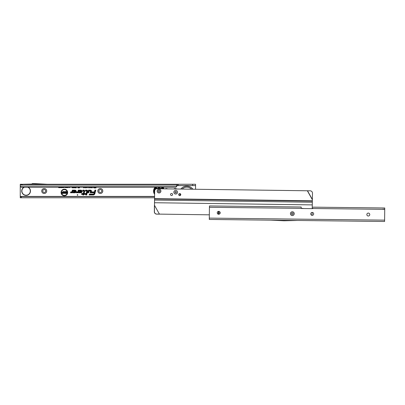 <?xml version="1.0" encoding="UTF-8"?>
<svg xmlns="http://www.w3.org/2000/svg" width="405" height="405" viewBox="0 0 405 405"><rect width="100%" height="100%" fill="white"/><g stroke="black" fill="none" stroke-linecap="round" stroke-linejoin="round"><path stroke-width="0.61" d="M77.816 194.932A0.294 0.294 0 0 0 77.522 194.638A0.294 0.294 0 0 0 77.228 194.932A0.294 0.294 0 0 0 77.522 195.23A0.294 0.294 0 0 0 77.816 194.932M67.291 192.491A2.916 2.916 0 0 0 64.375 189.575A2.916 2.916 0 0 0 61.454 192.491A2.916 2.916 0 0 0 64.375 195.407A2.916 2.916 0 0 0 67.291 192.491M67.367 192.491A2.997 2.997 0 0 0 64.375 189.494A2.997 2.997 0 0 0 61.378 192.491A2.997 2.997 0 0 0 64.375 195.483A2.997 2.997 0 0 0 67.367 192.491M67.665 192.491A3.291 3.291 0 0 0 64.375 189.196A3.291 3.291 0 0 0 61.079 192.491A3.291 3.291 0 0 0 64.375 195.782A3.291 3.291 0 0 0 67.665 192.491M67.584 192.491A3.215 3.215 0 0 0 64.375 189.277A3.215 3.215 0 0 0 61.16 192.491A3.215 3.215 0 0 0 64.375 195.706A3.215 3.215 0 0 0 67.584 192.491M84.422 191.074A0.633 0.633 0 0 0 83.794 190.446L83.101 190.679L83.794 190.679A0.395 0.395 0 0 1 84.174 191.18L83.465 193.833L82.007 193.833L83.405 194.066L83.253 194.628L83.643 194.066L85.131 194.066L83.708 193.833L84.402 191.241A0.633 0.633 0 0 0 84.422 191.074M84.503 191.074A0.709 0.709 0 0 0 83.794 190.365L83.101 190.365L82.995 190.755L83.794 190.755A0.319 0.319 0 0 1 84.103 191.16L83.405 193.757L81.947 193.757L81.84 194.147L83.298 194.147L83.152 194.709L83.551 194.709L83.703 194.147L85.192 194.147L85.298 193.757L83.81 193.757L84.478 191.261A0.709 0.709 0 0 0 84.503 191.074M84.726 191.074A0.937 0.937 0 0 0 83.794 190.142L82.929 190.142L82.701 190.983L83.881 191.099L83.233 193.529L81.775 193.529L81.547 194.37L83.005 194.37L82.858 194.932L83.729 194.932L83.876 194.37L85.369 194.37L85.592 193.529L84.103 193.529L84.696 191.317A0.937 0.937 0 0 0 84.726 191.074M82.959 194.856L83.668 194.856L83.82 194.294L85.308 194.294L85.49 193.61L84.002 193.61L84.62 191.297A0.856 0.856 0 0 0 83.794 190.218L82.99 190.218L82.807 190.902L83.956 191.119L83.293 193.61L81.835 193.61L81.648 194.294L83.106 194.294L82.858 194.932M86.731 190.679A0.395 0.395 0 0 1 87.115 191.18L86.189 194.628L87.343 191.241A0.633 0.633 0 0 0 86.731 190.446L85.759 190.679L86.731 190.755A0.319 0.319 0 0 1 87.04 191.16L86.088 194.709L86.493 194.709L87.414 191.261A0.709 0.709 0 0 0 86.731 190.365L85.764 190.365L85.657 190.755L86.731 190.755M87.667 191.074A0.937 0.937 0 0 0 86.731 190.142L85.592 190.142L85.364 190.983L86.827 191.074L85.794 194.932L86.665 194.932L87.637 191.317A0.937 0.937 0 0 0 87.667 191.074M86.604 194.856L87.561 191.297A0.856 0.856 0 0 0 86.731 190.218L85.647 190.218L85.465 190.902L86.903 191.074L85.895 194.856L86.665 194.932M90.528 190.679A0.395 0.395 0 0 1 90.912 191.18L90.563 192.476L91.135 191.241A0.633 0.633 0 0 0 90.528 190.446L88.761 190.446L88.219 192.476L88.943 190.679L90.528 190.755A0.319 0.319 0 0 1 90.836 191.16L90.462 192.557L90.867 192.557L91.211 191.261A0.709 0.709 0 0 0 90.528 190.365L88.7 190.365L88.113 192.557L88.518 192.557L88.999 190.755L90.528 190.755M91.464 191.074A0.937 0.937 0 0 0 90.528 190.142L88.528 190.142L87.819 192.78L88.69 192.78L89.176 190.983L90.528 190.983L90.168 192.78L91.039 192.78L91.429 191.317A0.937 0.937 0 0 0 91.464 191.074M90.978 192.704L91.353 191.297A0.856 0.856 0 0 0 90.528 190.218L88.589 190.218L87.92 192.704L88.634 192.704L89.115 190.902L90.528 190.902L90.269 192.704L91.039 192.78M41.725 191.018A2.486 2.486 0 0 1 44.211 188.533A2.486 2.486 0 0 1 46.696 191.018A2.486 2.486 0 0 1 44.211 193.499A2.486 2.486 0 0 1 41.725 191.018M45.674 191.018A1.463 1.463 0 0 0 44.211 189.555A1.463 1.463 0 0 0 42.748 191.018A1.463 1.463 0 0 0 44.211 192.476A1.463 1.463 0 0 0 45.674 191.018M97.828 191.018A2.486 2.486 0 0 1 100.313 188.533A2.486 2.486 0 0 1 102.799 191.018A2.486 2.486 0 0 1 100.313 193.499A2.486 2.486 0 0 1 97.828 191.018M101.776 191.018A1.463 1.463 0 0 0 100.313 189.555A1.463 1.463 0 0 0 98.85 191.018A1.463 1.463 0 0 0 100.313 192.476A1.463 1.463 0 0 0 101.776 191.018M165.139 188.852A2.486 2.486 0 0 1 167.624 188.882M173.715 188.968A2.486 2.486 0 0 1 176.074 188.725M68.885 186.811L68.222 187.677L67.559 186.832M67.463 187.191L67.463 187.657L66.992 187.191M66.592 187.191L66.455 187.657L66.136 187.657L66.136 187.191M65.98 187.191L65.98 187.657L65.453 187.657L64.916 187.156M64.835 186.811L64.172 187.677L63.509 186.832M63.413 187.191L63.413 187.657L62.912 187.191M62.593 187.191L62.593 187.657L62.33 187.191M62.132 187.191L62.132 187.657L61.104 187.657L61.869 187.191M60.947 187.191L60.947 187.657L60.446 187.191M60.127 187.191L60.127 187.657L59.864 187.191M59.348 187.191L59.768 187.657L58.659 187.657L59.084 187.191M70.166 186.842L69.528 187.677L68.972 187.125M69.23 187.059L69.533 187.394L69.903 186.842M75.436 187.191L75.436 187.839L75.102 187.839L75.102 187.191M74.464 187.191L74.464 187.839L74.13 187.839L74.13 187.191M73.492 187.191L73.492 187.839L73.158 187.839L73.158 187.191M72.52 187.191L72.52 187.839L72.186 187.839L72.186 187.191M76.327 187.191L76.16 187.864L75.867 187.864L76.029 187.191M79.486 187.191L79.486 187.89L78.894 187.89L78.752 187.191M78.676 187.191L78.535 187.89L77.942 187.89L77.942 187.191M90.345 187.191L89.88 187.955L89.626 187.191M89.971 187.191L90.345 187.08L89.824 187.88L89.707 187.191M91.601 186.958L91.044 187.955L90.487 186.958M92.745 186.913L92.148 187.955L91.646 187.368L92.168 187.616L92.411 187.216L91.849 187.191M94.745 187.191L94.745 187.935L94.011 187.935L93.403 187.363L93.722 186.837M89.318 186.958L88.761 187.955L88.204 186.958M87.49 187.191L86.923 187.955L86.29 187.272L86.918 187.591L87.181 187.383L86.898 187.156M84.706 186.968L83.941 187.955L83.273 187.287L83.946 187.591L84.361 186.968M86.194 186.968L85.43 187.955L84.766 187.287L85.44 187.591L85.855 186.968M96.005 187.191L96.005 187.935L94.846 187.935L94.846 187.566L95.661 187.566L95.661 187.191M79.684 191.565L78.666 192.78L80.833 192.78A1.321 1.321 0 0 0 82.154 191.464A1.321 1.321 0 0 0 80.833 190.142L78.271 190.142L77.811 191.869L76.636 191.94L76.408 192.78L77.719 192.78A0.937 0.937 0 0 0 78.621 192.091L78.919 190.983L80.833 190.983A0.481 0.481 0 0 1 81.314 191.464A0.481 0.481 0 0 1 80.833 191.94L80.468 191.94L80.782 191.565L79.684 191.565L78.666 192.78M73.786 191.565L72.763 192.78L74.93 192.78A1.321 1.321 0 0 0 76.251 191.464A1.321 1.321 0 0 0 74.93 190.142L72.374 190.142L71.908 191.869L70.733 191.94L70.505 192.78L71.817 192.78A0.937 0.937 0 0 0 72.723 192.091L73.016 190.983L74.93 190.983A0.481 0.481 0 0 1 75.411 191.464A0.481 0.481 0 0 1 74.93 191.94L74.571 191.94L74.884 191.565L73.786 191.565L72.763 192.78M94.851 193.686L95.798 190.142L94.927 190.142L94.446 191.94L91.844 191.94L91.616 192.78L94.218 192.78L94.036 193.469A0.84 0.84 0 0 1 93.226 194.091L89.419 194.091L89.191 194.932L93.226 194.932A1.681 1.681 0 0 0 94.851 193.686L95.798 190.142M176.889 185.611L195.569 185.611L176.904 185.546A1.463 1.357 180 0 0 176.869 185.834A1.463 1.357 0 0 1 175.785 187.145L21.116 187.15A1.169 1.083 0 0 1 20.25 186.103L20.25 197.767L154.568 197.767M195.569 185.611L195.569 189.267M20.25 186.103L20.25 184.265L22.295 184.558L22.589 184.265L195.569 184.265L195.569 185.434M175.603 187.191L175.785 186.705A1.463 1.357 0 0 0 176.869 185.399L176.869 185.834L176.869 185.399A1.463 1.357 180 0 1 176.904 185.105L177.324 184.265L47.344 184.265L32.906 183.511A1.225 1.225 0 0 0 31.823 184.057L22.589 184.265M20.25 184.265L22.002 184.265M176.904 185.546L176.904 185.105L20.25 185.105M21.273 187.191L21.273 186.751L175.603 186.751M20.25 185.667A1.169 1.083 0 0 0 21.116 186.71L21.273 186.751M177.324 185.434L177.324 184.265M20.25 197.767L20.25 196.597L21.273 196.597L21.273 197.767M21.273 196.597L154.583 196.597M95.696 190.218L94.988 190.218L94.507 192.021L91.905 192.021L91.717 192.704L94.324 192.704L94.112 193.489A0.921 0.921 0 0 1 93.226 194.167L89.48 194.167L89.292 194.856L93.226 194.856A1.605 1.605 0 0 0 94.775 193.666M93.226 194.709A1.458 1.458 0 0 0 94.633 193.625L95.504 190.365L95.099 190.365L94.618 192.167L92.016 192.167L91.91 192.557L94.512 192.557L94.254 193.524A1.068 1.068 0 0 1 93.226 194.319L89.591 194.319L89.485 194.709L93.226 194.628A1.377 1.377 0 0 0 94.557 193.605L95.403 190.446L94.679 192.243L92.077 192.243L94.618 192.476L94.33 193.544A1.144 1.144 0 0 1 93.226 194.395L89.591 194.628L93.226 194.628M72.93 192.704L74.93 192.704A1.24 1.24 0 0 0 76.175 191.464A1.24 1.24 0 0 0 74.93 190.218L72.434 190.218L71.984 191.889L70.794 192.021L70.612 192.704L71.817 192.704A0.856 0.856 0 0 0 72.647 192.071L72.961 190.902L74.93 190.902A0.557 0.557 0 0 1 75.492 191.464A0.557 0.557 0 0 1 74.93 192.021L74.398 192.021L74.712 191.646L73.821 191.646M74.398 191.793L73.887 191.793L73.249 192.557L74.93 192.557A1.093 1.093 0 0 0 76.029 191.464A1.093 1.093 0 0 0 74.93 190.365L72.546 190.365L72.125 191.929A0.319 0.319 0 0 1 71.817 192.167L70.905 192.167L70.804 192.557L71.817 192.557A0.709 0.709 0 0 0 72.505 192.031L72.844 190.755L74.93 190.755A0.704 0.704 0 0 1 75.639 191.464A0.704 0.704 0 0 1 74.93 192.167L73.928 191.869L73.416 192.476L74.93 192.476A1.018 1.018 0 0 0 75.948 191.464A1.018 1.018 0 0 0 74.93 190.446L72.606 190.446L72.201 191.95A0.395 0.395 0 0 1 71.817 192.243L70.905 192.476L71.817 192.476A0.633 0.633 0 0 0 72.429 192.01L72.784 190.679L74.93 190.679A0.785 0.785 0 0 1 75.715 191.464A0.785 0.785 0 0 1 74.93 192.243L73.918 192.243L74.231 191.869M78.833 192.704L80.833 192.704A1.24 1.24 0 0 0 82.073 191.464A1.24 1.24 0 0 0 80.833 190.218L78.332 190.218L77.887 191.889L76.692 192.021L76.51 192.704L77.719 192.704A0.856 0.856 0 0 0 78.545 192.071L78.859 190.902L80.833 190.902A0.557 0.557 0 0 1 81.39 191.464A0.557 0.557 0 0 1 80.833 192.021L80.301 192.021L80.615 191.646L79.719 191.646M80.301 191.793L79.79 191.793L79.147 192.557L80.833 192.557A1.093 1.093 0 0 0 81.926 191.464A1.093 1.093 0 0 0 80.833 190.365L78.448 190.365L78.028 191.929A0.319 0.319 0 0 1 77.719 192.167L76.808 192.167L76.702 192.557L77.719 192.557A0.709 0.709 0 0 0 78.403 192.031L78.747 190.755L80.833 190.755A0.704 0.704 0 0 1 81.537 191.464A0.704 0.704 0 0 1 80.833 192.167L79.826 191.869L79.314 192.476L80.833 192.476A1.018 1.018 0 0 0 81.85 191.464A1.018 1.018 0 0 0 80.833 190.446L78.504 190.446L78.104 191.95A0.395 0.395 0 0 1 77.719 192.243L76.803 192.476L77.719 192.476A0.633 0.633 0 0 0 78.327 192.01L78.686 190.679L80.833 190.679A0.785 0.785 0 0 1 81.618 191.464A0.785 0.785 0 0 1 80.833 192.243L79.815 192.243L80.129 191.869M64.268 191.514L65.078 192.269L63.985 192.127L65.002 192.907L64.299 193.469L63.555 192.8L64.506 192.927L63.494 192.127L64.268 191.514L64.987 192.198L64.258 191.884L63.909 192.127L64.921 192.907L64.294 193.393L63.641 192.871L64.294 193.099L64.532 192.826L63.57 192.127L64.268 191.59M62.861 191.535L63.357 191.535L63.357 193.448L62.005 193.448L62.005 192.998L62.861 192.998L62.861 192.724L62.122 192.724L62.122 192.279L62.861 192.279L62.861 191.535L63.276 191.611L63.276 193.367L62.087 193.367L62.087 193.074L62.942 193.074L62.942 192.648L62.198 192.648L62.198 192.355L62.942 192.355L62.942 191.611M66.238 191.535L66.734 191.535L66.734 193.448L66.258 193.448L65.676 192.491L65.676 193.448L65.18 193.448L65.18 191.535L65.666 191.535L66.238 192.471L66.238 191.535L66.653 191.611L66.653 193.367L66.304 193.367L65.595 192.213L65.595 193.367L65.261 193.367L65.261 191.611L65.625 191.611L66.319 192.75L66.319 191.611M66.238 192.471L66.319 192.75M65.676 192.491L65.595 192.213M95.661 187.566L95.742 187.191M94.846 187.566L95.742 187.647M94.846 187.935L94.927 187.647M96.005 187.935L94.927 187.854M95.924 187.191L95.924 187.854M85.44 187.591L85.931 186.968M85.101 187.201L85.44 187.667M84.766 187.287L85.045 187.297M85.43 187.955L84.858 187.343M86.118 186.968L85.43 187.88M83.946 187.591L84.437 186.968M83.607 187.201L83.946 187.667M83.273 187.287L83.557 187.297M83.941 187.955L83.369 187.343M84.625 186.968L83.941 187.88M86.918 187.591L87.257 187.383M86.629 187.231L86.918 187.667M86.29 187.272L86.559 187.318M86.923 187.955L86.371 187.343M87.526 187.388L86.923 187.88M89.242 186.958L88.761 187.88L88.285 186.958M88.472 186.958L88.771 187.692L89.054 186.958M88.548 186.958L88.771 187.616L88.973 186.958M94.669 187.191L94.669 187.854L94.011 187.854L93.504 187.191M94.046 187.064L93.666 187.358L93.995 187.647L94.481 187.647L94.481 187.191M94.046 187.14L93.747 187.358L93.995 187.566L94.405 187.566L94.405 187.191M92.664 186.913L92.148 187.88L91.732 187.434L92.168 187.692L92.502 186.994L91.986 187.191M91.525 186.958L91.044 187.88L90.568 186.958M90.755 186.958L91.054 187.692L91.338 186.958M90.831 186.958L91.054 187.616L91.257 186.958M89.971 187.297L90.264 187.201M89.89 187.191L89.89 187.485M79.107 187.191L79.137 187.459L79.137 187.191M79.081 187.191L79.137 187.459M78.322 187.191L78.297 187.459L78.352 187.191M78.297 187.191L78.297 187.459M77.942 187.89L78.023 187.191M78.535 187.89L78.023 187.809M78.595 187.191L78.469 187.809M78.894 187.89L78.833 187.191M79.486 187.89L78.955 187.809M79.41 187.191L79.41 187.809M75.867 187.864L76.11 187.191M76.246 187.191L76.099 187.783M72.186 187.839L72.262 187.191M72.52 187.839L72.262 187.763M72.439 187.191L72.439 187.763M73.158 187.839L73.234 187.191M73.492 187.839L73.234 187.763M73.411 187.191L73.411 187.763M74.13 187.839L74.206 187.191M74.464 187.839L74.206 187.763M74.383 187.191L74.383 187.763M75.102 187.839L75.178 187.191M75.436 187.839L75.178 187.763M75.355 187.191L75.355 187.763M69.533 187.394L69.954 186.842M69.194 187.125L69.533 187.444M69.528 187.677L69.032 187.166M70.116 186.842L69.528 187.626M58.659 187.373L59.135 187.424M59.768 187.657L58.715 187.606M59.348 187.373L59.717 187.424M59.864 187.657L59.915 187.191M60.077 187.191L60.077 187.606M60.694 187.657L60.507 187.191M60.897 187.191L60.897 187.606M61.104 187.373L61.919 187.424M62.132 187.657L61.16 187.606M62.081 187.191L62.081 187.606M62.33 187.657L62.38 187.191M62.542 187.191L62.542 187.606M63.16 187.657L62.972 187.191M63.362 187.191L63.362 187.606M64.785 186.811L64.172 187.626L63.565 186.832M63.793 187.186L64.172 187.444L64.623 186.811M63.838 187.166L64.172 187.394L64.572 186.811M65.929 187.191L65.929 187.606L65.453 187.606L64.967 187.156M65.124 187.15L65.433 187.424L65.767 187.191M65.18 187.15L65.716 187.191M66.136 187.657L66.187 187.191M66.455 187.657L66.187 187.606M66.536 187.191L66.415 187.606M67.119 187.657L67.048 187.191M67.463 187.657L67.159 187.606M67.412 187.191L67.412 187.606M68.835 186.811L68.222 187.626L67.61 186.832M67.837 187.186L68.222 187.444L68.673 186.811M67.888 187.166L68.222 187.394L68.622 186.811M179.061 193.838A7.746 7.746 0 0 0 179.223 195.483M180.063 193.631A6.748 6.748 0 0 0 180.245 195.494M191.646 189.211A6.748 6.748 0 0 0 182.093 189.084M192.977 189.231A7.746 7.746 0 0 0 180.767 189.064M24.346 187.191A4.207 4.207 0 0 0 26.092 195.225A4.207 4.207 0 0 0 27.839 187.191M28.228 187.191A4.384 4.384 0 0 1 26.092 195.397A4.384 4.384 0 0 1 23.961 187.191M175.659 194.051A1.843 1.843 0 0 1 173.846 192.183A1.843 1.843 0 0 1 175.709 190.37A1.843 1.843 0 0 1 177.527 192.233A1.843 1.843 0 0 1 175.659 194.051M159.018 192.972A1.868 1.868 0 0 1 157.17 191.079A1.868 1.868 0 0 1 159.069 189.236A1.868 1.868 0 0 1 160.912 191.13A1.868 1.868 0 0 1 159.018 192.972M171.578 193.469A1.023 1.023 0 0 0 170.54 194.476A1.023 1.023 0 0 0 171.548 195.514A1.023 1.023 0 0 0 172.586 194.506A1.023 1.023 0 0 0 171.578 193.469M179.759 193.58A1.023 1.023 0 0 0 178.721 194.587A1.023 1.023 0 0 0 179.729 195.625A1.023 1.023 0 0 0 180.767 194.618A1.023 1.023 0 0 0 179.759 193.58M156.725 214.078L156.639 214.123A2.339 2.334 -119.2 0 1 154.335 211.754L154.421 211.704A2.339 2.334 60.8 0 0 156.725 214.078L209.339 214.822M154.421 211.704L154.553 198.961L312.326 201.118L312.473 193.18A2.339 2.334 60.8 0 0 310.169 190.811L157.029 188.74A2.339 2.339 0 0 0 154.659 191.044L154.553 198.961M154.335 211.754L154.416 205.396M156.639 214.123L159.322 214.164M154.538 200.075L312.311 202.232L312.326 201.118M311.683 215.257A2.339 2.339 0 0 0 312.154 213.886L312.174 212.438M312.225 208.636L312.311 202.232M154.502 205.35L159.443 214.139L154.502 205.35M303.537 208.535A5.493 5.493 0 0 0 301.29 208.453A5.493 5.493 0 0 1 303.537 208.535A5.493 5.493 0 0 0 301.29 208.453M218.077 211.491A2.627 2.627 0 0 1 217.971 214.068M218.503 211.364A3.068 3.068 0 0 1 218.381 214.23M218.103 214.134A2.774 2.774 0 0 0 218.209 211.435M154.639 192.588A4.647 4.647 0 0 1 156.543 187.191M161.544 187.191A4.647 4.647 0 0 1 163.088 188.821M162.952 188.821A4.531 4.531 0 0 0 161.317 187.191M154.675 189.915L154.675 189.915A4.531 4.531 0 0 1 156.765 187.191A4.531 4.531 0 0 0 154.644 192.188M154.614 194.354A5.493 5.493 0 0 1 153.551 191.028A5.493 5.493 0 0 0 154.614 194.354A5.493 5.493 0 0 1 155.191 187.191A5.493 5.493 0 0 0 153.551 191.028A5.493 5.493 0 0 1 155.191 187.191M161.281 188.796A3.215 3.215 0 0 0 156.862 188.745A3.215 3.215 0 0 1 157.591 188.234L157.783 188.148A3.215 3.215 0 0 1 160.38 188.183L160.572 188.279M161.104 188.796A3.098 3.098 0 0 0 157.044 188.74M162.896 187.191A5.493 5.493 0 0 1 164.045 188.836A5.493 5.493 0 0 0 162.896 187.191A5.493 5.493 0 0 1 164.045 188.836M159.028 191.98A0.876 0.876 0 0 1 158.168 191.094A0.876 0.876 0 0 1 159.054 190.228A0.876 0.876 0 0 1 159.919 191.114A0.876 0.876 0 0 1 159.028 191.98M160.912 191.13A1.868 1.868 0 0 1 159.018 192.972A1.868 1.868 0 0 1 157.17 191.079A1.868 1.868 0 0 1 159.069 189.236A1.868 1.868 0 0 1 160.912 191.13M162.253 188.811A3.944 3.944 0 0 0 161.585 188.087M159.924 187.262A3.944 3.944 0 0 0 159.519 187.191M158.568 187.191A3.944 3.944 0 0 0 158.269 187.237M156.588 188.016A3.944 3.944 0 0 0 155.576 189.221M174.985 192.198A0.704 0.704 0 0 1 175.694 191.509A0.704 0.704 0 0 1 176.388 192.218A0.704 0.704 0 0 1 175.674 192.912A0.704 0.704 0 0 1 174.985 192.198M173.846 192.183A1.843 1.843 0 0 0 175.659 194.051A1.843 1.843 0 0 0 177.527 192.233A1.843 1.843 0 0 0 175.709 190.37A1.843 1.843 0 0 0 173.846 192.183M174.327 188.978A3.508 3.508 0 0 1 177.132 189.013M176.605 189.008A3.331 3.331 0 0 0 174.854 188.983M290.441 213.643A1.898 1.898 0 0 1 292.364 211.764A1.898 1.898 0 0 1 294.243 213.688A1.898 1.898 0 0 1 292.319 215.566A1.898 1.898 0 0 1 290.441 213.643M220.173 212.827A1.463 1.463 0 0 0 218.73 211.349A1.463 1.463 0 0 0 217.252 212.792A1.463 1.463 0 0 0 218.695 214.27A1.463 1.463 0 0 0 220.173 212.827M313.673 213.911A1.463 1.463 0 0 0 312.23 212.438A1.463 1.463 0 0 0 310.751 213.881A1.463 1.463 0 0 0 312.194 215.359A1.463 1.463 0 0 0 313.673 213.911M369.77 214.564A1.463 1.463 0 0 0 368.327 213.086A1.463 1.463 0 0 0 366.849 214.534A1.463 1.463 0 0 0 368.292 216.012A1.463 1.463 0 0 0 369.77 214.564M312.873 207.152L384.75 207.988L384.593 221.489L297.488 220.467L284.118 220.786A1.225 1.225 0 0 1 284.032 220.786L270.656 220.163L209.284 219.449L209.425 207.294L301.209 208.362A0.294 0.294 0 0 0 301.462 208.509L312.564 208.641A0.294 0.294 0 0 0 312.817 208.499L312.863 208.19M270.656 220.163L297.488 220.467M382.725 209.137L384.735 209.157M209.425 207.294L209.441 205.953L301.188 207.016L301.209 208.362M301.188 207.016L301.173 208.054M291.554 213.658A0.79 0.79 0 0 1 292.349 212.878A0.79 0.79 0 0 1 293.129 213.673A0.79 0.79 0 0 1 292.334 214.453A0.79 0.79 0 0 1 291.554 213.658M290.471 213.643A1.868 1.868 0 0 0 292.319 215.536A1.868 1.868 0 0 0 294.212 213.688A1.868 1.868 0 0 0 292.364 211.795A1.868 1.868 0 0 0 290.471 213.643M154.589 196.425L20.25 196.425M176.869 185.834L176.869 185.399M175.785 187.145L175.785 186.705M21.116 187.15L21.116 186.71M178.332 185.434L178.332 184.265M192.648 185.434L192.648 184.265M21.116 196.597L21.116 197.767M312.392 199.533L307.491 190.77M312.346 199.695L307.365 190.795M154.558 198.647L312.331 200.804M219.621 213.951A4.09 4.09 0 0 0 219.712 211.744M154.629 193.256A4.911 4.911 0 0 1 156.082 187.191M162.005 187.191A4.911 4.911 0 0 1 163.392 188.826M384.608 220.143L209.299 218.108M312.817 208.499L384.735 209.334M154.502 202.733L312.275 204.889M156.507 187.353A0.926 0.926 0 0 0 157.18 188.487M159.96 187.191A0.926 0.926 0 0 0 159.929 188.016M160.977 188.538A0.926 0.926 0 0 0 161.676 187.424M158.249 187.196A0.926 0.926 0 0 0 158.244 187.191A0.926 0.926 0 0 1 158.239 187.991M155.49 189.287L155.49 189.287A0.926 0.926 0 0 0 154.867 189.353"/></g></svg>
